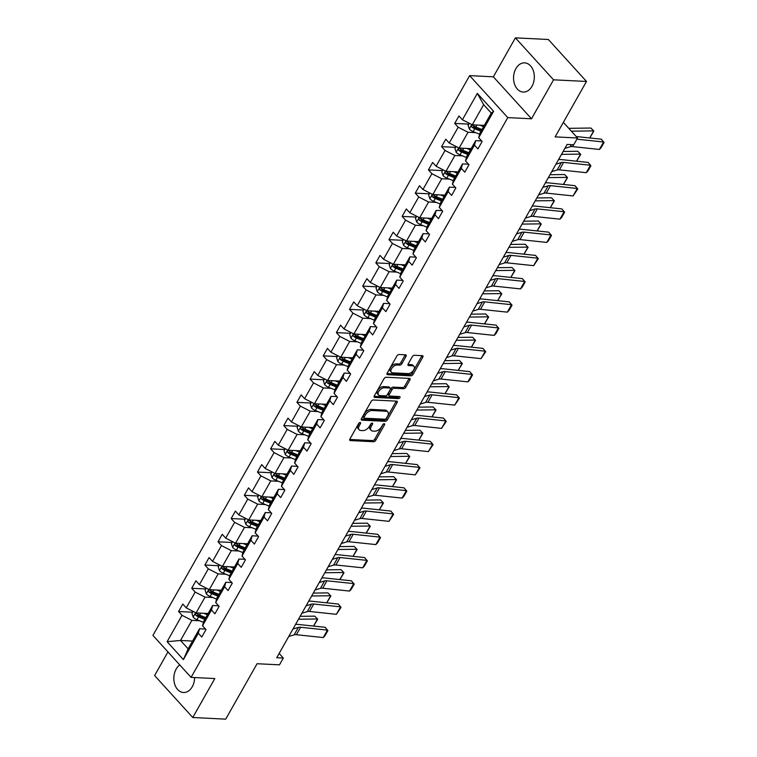 <?xml version="1.0" encoding="UTF-8"?>
<svg xmlns="http://www.w3.org/2000/svg" width="757" height="757" viewBox="0 0 757 757"><rect width="100%" height="100%" fill="white"/><g stroke="black" fill="none" stroke-linecap="round" stroke-linejoin="round"><path stroke-width="1.14" d="M360.162 422.529A1.287 0.738 137.7 0 0 358.676 423.513L349.885 439.051A1.836 1.06 137.7 0 0 349.81 440.347A1.836 1.06 137.7 0 0 350.349 440.574L373.636 441.728A1.836 1.06 137.7 0 0 375.756 440.328L384.547 424.791A1.287 0.738 137.7 0 0 384.594 423.882A1.287 0.738 137.7 0 0 384.215 423.721A1.287 0.738 137.7 0 0 382.739 424.705L381.594 426.711A5.886 3.388 137.7 0 1 374.81 431.187L372.87 431.093A5.886 3.388 137.7 0 1 371.167 430.373A5.886 3.388 137.7 0 1 371.375 426.21L372.52 424.194A1.287 0.738 137.7 0 0 372.558 423.286A1.287 0.738 137.7 0 0 372.189 423.125A1.287 0.738 137.7 0 0 370.703 424.109L369.567 426.115A5.886 3.388 137.7 0 1 362.783 430.591L360.834 430.496A5.886 3.388 137.7 0 1 359.13 429.777A5.886 3.388 137.7 0 1 359.348 425.614L360.483 423.598A1.287 0.738 137.7 0 0 360.531 422.69A1.287 0.738 137.7 0 0 360.162 422.529M515.896 68.613A14.62 10.38 -87.2 0 0 514.4 83.715A14.62 10.38 -87.2 0 0 523.21 92.061A14.62 10.38 -87.2 0 0 531.982 86.307A14.62 10.38 -87.2 0 0 533.477 71.205A14.62 10.38 -87.2 0 0 524.658 62.859A14.62 10.38 -87.2 0 0 515.896 68.613M179.769 664.93A14.62 10.38 -87.2 0 0 176.173 669.056A14.62 10.38 -87.2 0 0 174.687 684.158A14.62 10.38 -87.2 0 0 183.497 692.504A14.62 10.38 -87.2 0 0 192.259 686.75A14.62 10.38 -87.2 0 0 194.606 677.553M167.959 651.938L154.608 675.547L192.761 717.513L225.709 719.15L257.068 663.728L279.475 664.835L283.307 658.06L279.134 653.461M515.394 37.85L493.356 76.817L531.509 118.783L553.547 79.826L515.394 37.85L548.342 39.487L586.495 81.453L555.136 136.885L577.544 137.992L563.35 122.379M553.547 79.826L586.495 81.453M406.045 356.358A1.836 1.06 137.7 0 0 406.112 355.061A1.836 1.06 137.7 0 0 405.572 354.834L399.043 354.513A1.836 1.06 137.7 0 0 396.923 355.904L387.158 373.163A1.836 1.06 137.7 0 0 387.092 374.469A1.836 1.06 137.7 0 0 387.622 374.687L410.909 375.851A1.836 1.06 137.7 0 0 413.029 374.45L422.794 357.19A1.836 1.06 137.7 0 0 422.86 355.885A1.836 1.06 137.7 0 0 422.33 355.667L414.439 355.27A1.836 1.06 137.7 0 0 412.319 356.67L408.137 364.06A1.836 1.06 137.7 0 0 408.07 365.357A1.836 1.06 137.7 0 0 408.6 365.584L412.518 365.773A4.921 2.829 137.7 0 1 413.947 366.379A4.921 2.829 137.7 0 1 413.076 370.864A4.921 2.829 137.7 0 1 408.089 373.598L392.76 372.841A4.921 2.829 137.7 0 1 391.331 372.236A4.921 2.829 137.7 0 1 392.202 367.76A4.921 2.829 137.7 0 1 397.188 365.016L399.743 365.139A1.836 1.06 137.7 0 0 401.863 363.748L406.045 356.358L405.014 355.222A1.836 1.06 137.7 0 0 405.194 354.815M577.544 137.992L573.711 144.776L567.116 144.445L276.721 657.729L283.307 658.06M531.509 118.783L507.786 117.609L191.076 677.373L152.923 635.407L469.633 75.634L507.786 117.609M192.761 717.513L214.808 678.556L191.076 677.373M373.305 399.989A1.836 1.06 137.7 0 0 371.185 401.39L361.42 418.649A1.836 1.06 137.7 0 0 361.354 419.946A1.836 1.06 137.7 0 0 361.893 420.173L385.181 421.327A1.836 1.06 137.7 0 0 387.3 419.927L397.065 402.677A1.836 1.06 137.7 0 0 397.132 401.371A1.836 1.06 137.7 0 0 396.592 401.144L373.305 399.989M374.289 395.902L384.054 378.651A1.836 1.06 137.7 0 1 386.174 377.251L409.461 378.405A1.836 1.06 137.7 0 1 409.991 378.632A1.836 1.06 137.7 0 1 409.925 379.929L405.752 387.319A1.836 1.06 137.7 0 1 403.632 388.72L394.179 388.246A1.836 1.06 137.7 0 0 392.06 389.647L389.287 394.548A1.836 1.06 137.7 0 0 389.221 395.845A1.836 1.06 137.7 0 0 389.76 396.072L399.592 396.564A1.287 0.738 137.7 0 1 399.961 396.715A1.287 0.738 137.7 0 1 399.734 397.889A1.287 0.738 137.7 0 1 398.428 398.608L374.753 397.434A1.836 1.06 137.7 0 1 374.223 397.207A1.836 1.06 137.7 0 1 374.289 395.902M478.689 137.689L479.891 133.204L491.274 113.086L493.611 111.317L478.689 137.689L482.143 141.493L477.922 148.94L474.469 145.136L465.536 160.929L468.99 164.733L464.779 172.18L461.325 168.385L452.383 184.178L455.837 187.973L451.626 195.429L448.172 191.625L439.24 207.418L442.694 211.222L438.473 218.669L435.02 214.865L426.087 230.658L429.541 234.462L425.33 241.909L421.867 238.114L412.934 253.907L416.388 257.702L412.177 265.158L408.723 261.354L399.781 277.147L403.235 280.951L399.024 288.398L395.57 284.594L386.638 300.387L390.092 304.191L385.871 311.638L382.417 307.844L373.485 323.636L376.939 327.431L372.728 334.887L369.274 331.083L360.332 346.876L363.786 350.68L359.575 358.127L356.121 354.323L347.189 370.116L350.642 373.92L346.422 381.367L342.968 377.573L334.036 393.366L337.49 397.16L333.269 404.617L329.815 400.813L320.883 416.605L324.337 420.409L320.126 427.856L316.672 424.052L307.73 439.845L311.184 443.649L306.973 451.096L303.519 447.302L294.587 463.095L298.04 466.889L293.82 474.346L290.366 470.542L281.434 486.335L284.887 490.139L280.677 497.586L277.213 493.782L268.281 509.575L271.735 513.378L267.524 520.825L264.07 517.031L255.128 532.824L258.591 536.618L254.371 544.075L250.917 540.271L241.985 556.064L245.438 559.868L241.218 567.315L237.764 563.511L228.832 579.304L232.285 583.108L228.075 590.555L224.621 586.76L215.679 602.553L219.133 606.348L214.922 613.804L211.468 610L202.535 625.793L205.989 629.597L201.769 637.044L198.315 633.24L183.393 659.612L167.098 641.69L182.021 615.318L178.567 611.524L182.787 604.067L186.241 607.871L195.174 592.078L191.72 588.274L195.931 580.827L199.384 584.631L208.326 568.838L204.873 565.034L209.083 557.587L212.537 561.382L221.47 545.589L218.016 541.794L222.236 534.338L225.69 538.142L234.623 522.349L231.169 518.545L235.389 511.098L238.843 514.902L247.776 499.109L244.322 495.305L248.533 487.858L251.986 491.653L260.928 475.86L257.475 472.065L261.685 464.609L265.139 468.413L274.072 452.62L270.618 448.816L274.838 441.369L278.292 445.173L287.225 429.38L283.771 425.576L287.982 418.129L291.445 421.923L300.378 406.13L296.924 402.336L301.135 394.88L304.588 398.684L313.53 382.891L310.067 379.087L314.287 371.64L317.741 375.444L326.674 359.651L323.22 355.847L327.44 348.4L330.894 352.194L339.827 336.401L336.373 332.607L340.584 325.15L344.038 328.954L352.98 313.161L349.526 309.358L353.737 301.911L357.19 305.714L366.123 289.922L362.669 286.118L366.89 278.671L370.343 282.465L379.276 266.672L375.822 262.878L380.042 255.421L383.496 259.225L392.429 243.432L388.975 239.628L393.186 232.181L396.64 235.985L405.582 220.192L402.128 216.388L406.339 208.941L409.792 212.736L418.725 196.943L415.271 193.149L419.492 185.692L422.945 189.496L431.878 173.703L428.424 169.899L432.635 162.452L436.089 166.256L445.031 150.463L441.577 146.659L445.788 139.212L449.242 143.007L458.184 127.214L454.72 123.419L458.941 115.963L462.395 119.767L477.317 93.395L493.611 111.317M471.147 148.646L459.111 148.05L468.044 132.257L475.67 132.636M468.044 132.257L458.184 127.214M459.111 148.05L449.242 143.007M465.536 160.929L466.738 156.444L475.68 140.651L474.469 145.136M481.651 140.944L475.68 140.651M458.004 171.886L445.958 171.29L454.891 155.497L462.527 155.876M454.891 155.497L445.031 150.463M445.958 171.29L436.089 166.256M452.383 184.178L453.594 179.683L462.527 163.891L461.325 168.385M468.498 164.193L462.527 163.891M444.851 195.136L432.805 194.53L441.747 178.737L449.374 179.116M441.747 178.737L431.878 173.703M432.805 194.53L422.945 189.496M439.24 207.418L440.442 202.933L449.374 187.14L448.172 191.625M455.345 187.433L449.374 187.14M431.698 218.376L419.662 217.779L428.594 201.987L436.221 202.365M428.594 201.987L418.725 196.943M419.662 217.779L409.792 212.736M426.087 230.658L427.289 226.173L436.221 210.38L435.02 214.865M442.192 210.673L436.221 210.38M418.555 241.615L406.509 241.019L415.442 225.226L423.068 225.605M415.442 225.226L405.582 220.192M406.509 241.019L396.64 235.985M412.934 253.907L414.136 249.413L423.078 233.62L421.867 238.114M429.049 233.922L423.078 233.62M405.402 264.865L393.356 264.259L402.298 248.466L409.925 248.845M402.298 248.466L392.429 243.432M393.356 264.259L383.496 259.225M399.781 277.147L400.992 272.662L409.925 256.869L408.723 261.354M415.896 257.162L409.925 256.869M392.249 288.105L380.213 287.509L389.145 271.716L396.772 272.094M389.145 271.716L379.276 266.672M380.213 287.509L370.343 282.465M386.638 300.387L387.839 295.902L396.772 280.109L395.57 284.594M402.743 280.402L396.772 280.109M379.096 311.345L367.06 310.748L375.992 294.956L383.619 295.334M375.992 294.956L366.123 289.922M367.06 310.748L357.19 305.714M373.485 323.636L374.687 319.142L383.629 303.349L382.417 307.844M389.6 303.652L383.629 303.349M365.953 334.594L353.907 333.988L362.84 318.195L370.476 318.574M362.84 318.195L352.98 313.161M353.907 333.988L344.038 328.954M360.332 346.876L361.543 342.391L370.476 326.598L369.274 331.083M376.447 326.892L370.476 326.598M352.8 357.834L340.754 357.238L349.696 341.445L357.323 341.823M349.696 341.445L339.827 336.401M340.754 357.238L330.894 352.194M347.189 370.116L348.39 365.631L357.323 349.838L356.121 354.323M363.294 350.131L357.323 349.838M339.647 381.074L327.611 380.478L336.543 364.685L344.17 365.063M336.543 364.685L326.674 359.651M327.611 380.478L317.741 375.444M334.036 393.366L335.237 388.871L344.17 373.078L342.968 377.573M350.141 373.381L344.17 373.078M326.494 404.323L314.458 403.718L323.39 387.925L331.017 388.303M323.39 387.925L313.53 382.891M314.458 403.718L304.588 398.684M320.883 416.605L322.085 412.12L331.027 396.327L329.815 400.813M336.997 396.621L331.027 396.327M313.351 427.563L301.305 426.967L310.238 411.174L317.874 411.553M310.238 411.174L300.378 406.13M301.305 426.967L291.445 421.923M307.73 439.845L308.941 435.36L317.874 419.567L316.672 424.052M323.845 419.861L317.874 419.567M300.198 450.803L288.152 450.207L297.094 434.414L304.721 434.792M297.094 434.414L287.225 429.38M288.152 450.207L278.292 445.173M294.587 463.095L295.788 458.6L304.721 442.807L303.519 447.302M310.692 443.11L304.721 442.807M287.045 474.052L275.009 473.447L283.941 457.654L291.568 458.032M283.941 457.654L274.072 452.62M275.009 473.447L265.139 468.413M281.434 486.335L282.635 481.849L291.568 466.057L290.366 470.542M297.539 466.35L291.568 466.057M273.902 497.292L261.856 496.696L270.788 480.903L278.415 481.282M270.788 480.903L260.928 475.86M261.856 496.696L251.986 491.653M268.281 509.575L269.483 505.089L278.425 489.296L277.213 493.782M284.395 489.59L278.425 489.296M260.749 520.532L248.703 519.936L257.645 504.143L265.272 504.522M257.645 504.143L247.776 499.109M248.703 519.936L238.843 514.902M255.128 532.824L256.339 528.329L265.272 512.536L264.07 517.031M271.243 512.83L265.272 512.536M247.596 543.781L235.559 543.176L244.492 527.383L252.119 527.761M244.492 527.383L234.623 522.349M235.559 543.176L225.69 538.142M241.985 556.064L243.186 551.579L252.119 535.776L250.917 540.271M258.09 536.079L252.119 535.776M234.443 567.021L222.407 566.425L231.339 550.632L238.966 551.011M231.339 550.632L221.47 545.589M222.407 566.425L212.537 561.382M228.832 579.304L230.033 574.818L238.975 559.026L237.764 563.511M244.946 559.319L238.975 559.026M221.299 590.261L209.254 589.665L218.186 573.872L225.823 574.251M218.186 573.872L208.326 568.838M209.254 589.665L199.384 584.631M215.679 602.553L216.89 598.058L225.823 582.265L224.621 586.76M231.793 582.559L225.823 582.265M208.147 613.511L196.101 612.905L205.043 597.112L212.67 597.491M205.043 597.112L195.174 592.078M196.101 612.905L186.241 607.871M202.535 625.793L203.737 621.308L212.67 605.505L211.468 610M218.641 605.808L212.67 605.505M192.552 641.075L180.507 640.469L191.89 620.362L199.517 620.74M191.89 620.362L182.021 615.318M167.098 641.69L180.507 640.469L188.143 648.863L199.517 628.755L198.315 633.24M493.356 76.817L469.633 75.634M491.274 113.086L483.638 104.693L472.264 124.801L484.3 125.407M205.488 629.048L199.517 628.755M188.143 648.863L183.393 659.612M472.264 124.801L462.395 119.767M477.317 93.395L483.638 104.693M192.628 612.214L178.567 611.524M205.781 588.974L191.72 588.274M218.934 565.734L204.873 565.034M232.077 542.485L218.016 541.794M245.23 519.245L231.169 518.545M258.383 496.005L244.322 495.305M271.526 472.756L257.475 472.065M284.679 449.516L270.618 448.816M297.832 426.276L283.771 425.576M310.985 403.027L296.924 402.336M324.128 379.787L310.067 379.087M337.281 356.547L323.22 355.847M350.434 333.298L336.373 332.607M363.587 310.058L349.526 309.358M376.731 286.818L362.669 286.118M389.883 263.568L375.822 262.878M403.036 240.329L388.975 239.628M416.18 217.089L402.128 216.388M429.333 193.839L415.271 193.149M442.485 170.599L428.424 169.899M455.638 147.36L441.577 146.659M468.782 124.11L454.72 123.419M359.206 422.898L358.316 424.478A5.886 3.388 137.7 0 0 358.099 428.642L359.13 429.777M371.167 430.373L370.135 429.238A5.886 3.388 137.7 0 1 370.343 425.074L371.242 423.494M349.706 439.457L372.605 440.593A1.836 1.06 137.7 0 0 374.724 439.202L383.269 424.09M361.24 419.056L384.149 420.192A1.836 1.06 137.7 0 0 386.269 418.801L396.034 401.541A1.836 1.06 137.7 0 0 396.214 401.125M364.145 417.126A1.287 0.738 137.7 0 0 364.098 418.034A1.287 0.738 137.7 0 0 364.467 418.195L384.916 419.208A1.287 0.738 137.7 0 0 386.392 418.233L387.593 416.113A5.886 3.388 137.7 0 0 387.811 411.95A5.886 3.388 137.7 0 0 386.108 411.231L372.132 410.531A5.886 3.388 137.7 0 0 365.347 415.006L364.145 417.126L363.114 415.99A1.287 0.738 137.7 0 0 363.067 416.908L364.098 418.034M387.811 411.95L386.78 410.814A5.886 3.388 137.7 0 0 385.076 410.095L386.108 411.231M363.114 415.99L364.316 413.871A5.886 3.388 137.7 0 1 371.1 409.395L385.076 410.095M389.221 395.845L388.19 394.709A1.836 1.06 137.7 0 1 388.256 393.413L391.028 388.511A1.836 1.06 137.7 0 1 393.157 387.111L402.601 387.584A1.836 1.06 137.7 0 0 404.721 386.184L408.894 378.793A1.836 1.06 137.7 0 0 409.073 378.386M374.109 396.318L397.397 397.472A1.287 0.738 137.7 0 0 398.863 396.526M384.386 387.764A4.921 2.829 137.7 0 0 379.399 390.498A4.921 2.829 137.7 0 0 378.528 394.984A4.921 2.829 137.7 0 0 379.957 395.589L385.36 395.854A1.836 1.06 137.7 0 0 387.48 394.454L390.252 389.552A1.836 1.06 137.7 0 0 390.319 388.256A1.836 1.06 137.7 0 0 389.789 388.029L384.386 387.764L383.354 386.628A4.921 2.829 137.7 0 0 378.368 389.363A4.921 2.829 137.7 0 0 377.497 393.848L378.528 394.984M390.319 388.256L389.287 387.12A1.836 1.06 137.7 0 0 388.757 386.893L389.789 388.029M383.354 386.628L388.757 386.893M391.331 372.236L390.3 371.1A4.921 2.829 137.7 0 1 391.17 366.625A4.921 2.829 137.7 0 1 396.157 363.88L398.712 364.013A1.836 1.06 137.7 0 0 400.832 362.612L405.014 355.222M413.947 366.379L412.915 365.243A4.921 2.829 137.7 0 0 411.486 364.647L412.518 365.773M407.957 364.467L411.486 364.647M386.978 373.58L409.878 374.715A1.836 1.06 137.7 0 0 411.997 373.315L421.763 356.055A1.836 1.06 137.7 0 0 421.942 355.648M193.101 611.382L191.956 613.416L193.177 617.173A4.968 2.016 29.5 0 0 196.981 619.709L203.463 622.339M203.737 613.284L207.427 614.788M313.549 626.067L317.552 618.98L298.495 619.235M313.597 626.067L317.694 619.226L314.751 616.141L300.141 616.33M206.86 613.444L207.938 613.88M205.819 617.617L199.593 615.091A4.968 2.016 -150.5 0 1 196.725 613.416C195.372 613.123 195.041 613.719 195.713 615.204A4.968 2.016 29.5 0 0 198.58 616.879L204.806 619.406M205.317 618.497L198.4 615.687A2.526 1.031 -150.5 0 1 197.605 615.299L195.713 615.204M196.725 613.416L196.158 613.179M292.95 629.048L298.362 627.402A9.368 3.813 -150.5 0 1 300.624 627.269L327.44 630.108L325.113 627.288L298.286 624.449A14.052 5.715 29.5 0 0 295.523 624.497M288.729 636.495L294.142 634.849A9.368 3.813 -150.5 0 1 296.403 634.716L323.23 637.555L327.44 630.108L327.913 630.572L324.971 635.785L323.23 637.555M325.113 627.288L327.913 630.572M206.254 588.132L205.1 590.167L206.32 593.933A4.968 2.016 29.5 0 0 210.134 596.469L216.606 599.09M216.88 590.044L220.571 591.539M326.702 602.818L330.705 595.74L311.647 595.986M326.75 602.827L330.847 595.977L327.895 592.892L313.294 593.091M220.003 590.205L221.082 590.64M218.972 594.377L212.745 591.842A4.968 2.016 -150.5 0 1 209.869 590.167C208.525 589.883 208.184 590.479 208.856 591.955A4.968 2.016 29.5 0 0 211.733 593.63L217.959 596.166M218.47 595.257L211.553 592.447A2.526 1.031 -150.5 0 1 210.758 592.05L208.856 591.955M209.869 590.167L209.31 589.94M219.407 564.892L218.253 566.927L219.473 570.683A4.968 2.016 29.5 0 0 223.287 573.219L229.759 575.85M230.033 566.804L233.724 568.299M339.846 579.578L343.858 572.491L324.8 572.746M339.893 579.578L343.99 572.737L341.047 569.652L326.437 569.851M233.156 566.955L234.235 567.39M232.125 571.128L225.898 568.602A4.968 2.016 -150.5 0 1 223.022 566.927C221.678 566.633 221.337 567.23 222.009 568.715A4.968 2.016 29.5 0 0 224.886 570.39L231.112 572.917M231.623 572.018L224.706 569.207A2.526 1.031 -150.5 0 1 223.911 568.81L222.009 568.715M223.022 566.927L222.463 566.69M306.093 605.808L311.505 604.152A9.368 3.813 -150.5 0 1 313.767 604.02L340.593 606.859L338.265 604.048L311.439 601.209A14.052 5.715 29.5 0 0 308.667 601.257M301.882 613.255L307.295 611.609A9.368 3.813 -150.5 0 1 309.556 611.467L336.382 614.315L340.593 606.859L341.066 607.322L336.382 614.315M338.265 604.048L341.066 607.322M319.246 582.559L324.658 580.912A9.368 3.813 -150.5 0 1 326.92 580.78L353.746 583.619L351.409 580.799L324.592 577.96A14.052 5.715 29.5 0 0 321.82 578.017M315.035 590.015L320.448 588.359A9.368 3.813 -150.5 0 1 322.709 588.227L349.526 591.066L353.746 583.619L354.219 584.082L351.267 589.296L349.526 591.066M351.409 580.799L354.219 584.082M232.56 541.652L231.405 543.687L232.626 547.443A4.968 2.016 29.5 0 0 236.43 549.979L242.912 552.61M243.186 543.554L246.877 545.059M352.999 556.338L357.011 549.251L337.953 549.506M353.046 556.338L357.143 549.497L354.2 546.412L339.59 546.601M246.309 543.715L247.388 544.151M245.268 547.888L239.042 545.362A4.968 2.016 -150.5 0 1 236.175 543.687C234.821 543.394 234.49 543.99 235.162 545.475A4.968 2.016 29.5 0 0 238.039 547.15L244.265 549.677M244.776 548.768L237.849 545.958A2.526 1.031 -150.5 0 1 237.055 545.57L235.162 545.475M236.175 543.687L235.607 543.45M332.399 559.319L337.811 557.672A9.368 3.813 -150.5 0 1 340.073 557.54L366.899 560.379L364.562 557.559L337.736 554.72A14.052 5.715 29.5 0 0 334.973 554.767M328.178 566.766L333.591 565.119A9.368 3.813 -150.5 0 1 335.853 564.987L362.679 567.826L366.899 560.379L367.372 560.842L364.42 566.056L362.679 567.826M364.562 557.559L367.372 560.842M245.703 518.403L244.549 520.447L245.77 524.204A4.968 2.016 29.5 0 0 249.583 526.74L256.055 529.361M256.33 520.314L260.02 521.81M366.151 533.089L370.154 526.011L351.097 526.257M366.199 533.098L370.296 526.247L367.353 523.163L352.743 523.361M259.462 520.475L260.54 520.911M258.421 524.648L252.195 522.112A4.968 2.016 -150.5 0 1 249.318 520.438C247.974 520.154 247.634 520.75 248.315 522.226A4.968 2.016 29.5 0 0 251.182 523.901L257.408 526.437M257.919 525.528L251.002 522.718A2.526 1.031 -150.5 0 1 250.207 522.321L248.315 522.226M249.318 520.438L248.76 520.21M345.552 536.079L350.964 534.423A9.368 3.813 -150.5 0 1 353.226 534.291L380.042 537.129L377.715 534.319L350.888 531.48A14.052 5.715 29.5 0 0 348.116 531.528M341.331 543.526L346.744 541.88A9.368 3.813 -150.5 0 1 349.005 541.738L375.832 544.586L380.042 537.129L380.516 537.593L377.573 542.807L375.832 544.586M377.715 534.319L380.516 537.593M258.856 495.163L257.702 497.198L258.922 500.954A4.968 2.016 29.5 0 0 262.736 503.49L269.208 506.121M269.483 497.075L273.173 498.57M379.295 509.849L383.307 502.762L364.249 503.017M379.342 509.849L383.449 503.008L380.497 499.923L365.886 500.122M272.605 497.226L273.684 497.661M271.574 501.399L265.347 498.872A4.968 2.016 -150.5 0 1 262.471 497.198C261.127 496.904 260.787 497.5 261.458 498.986A4.968 2.016 29.5 0 0 264.335 500.661L270.561 503.187M271.072 502.288L264.155 499.478A2.526 1.031 -150.5 0 1 263.36 499.081L261.458 498.986M262.471 497.198L261.913 496.961M358.695 512.83L364.108 511.183A9.368 3.813 -150.5 0 1 366.369 511.051L393.195 513.889L390.858 511.07L364.041 508.231A14.052 5.715 29.5 0 0 361.269 508.288M354.484 520.286L359.897 518.63A9.368 3.813 -150.5 0 1 362.158 518.498L388.984 521.336L393.195 513.889L393.668 514.353L388.984 521.336M390.858 511.07L393.668 514.353M272.009 471.923L270.855 473.958L272.075 477.714A4.968 2.016 29.5 0 0 275.879 480.25L282.361 482.881M282.635 473.825L286.326 475.33M392.448 486.609L396.46 479.522L377.402 479.777M392.495 486.609L396.592 479.768L393.649 476.683L379.039 476.872M285.758 473.986L286.837 474.421M284.727 478.159L278.5 475.633A4.968 2.016 -150.5 0 1 275.624 473.958C274.28 473.664 273.939 474.26 274.611 475.746A4.968 2.016 29.5 0 0 277.488 477.421L283.714 479.947M284.225 479.039L277.308 476.229A2.526 1.031 -150.5 0 1 276.504 475.841L274.611 475.746M275.624 473.958L275.065 473.721M371.848 489.59L377.26 487.943A9.368 3.813 -150.5 0 1 379.522 487.811L406.348 490.65L404.011 487.83L377.185 484.991A14.052 5.715 29.5 0 0 374.422 485.038M367.637 497.037L373.05 495.39A9.368 3.813 -150.5 0 1 375.311 495.258L402.128 498.097L406.348 490.65L406.821 491.113L403.869 496.327L402.128 498.097M404.011 487.83L406.821 491.113M285.152 448.674L284.007 450.718L285.228 454.474A4.968 2.016 29.5 0 0 289.032 457.01L295.514 459.631M295.788 450.585L299.479 452.08M405.601 463.36L409.613 456.282L390.555 456.528M405.648 463.369L409.745 456.518L406.802 453.434L392.192 453.632M298.911 450.746L299.99 451.181M297.87 454.919L291.644 452.393A4.968 2.016 -150.5 0 1 288.777 450.708C287.423 450.424 287.092 451.021 287.764 452.497A4.968 2.016 29.5 0 0 290.631 454.172L296.858 456.708M297.378 455.799L290.451 452.989A2.526 1.031 -150.5 0 1 289.657 452.591L287.764 452.497M288.777 450.708L288.209 450.481M385.001 466.35L390.413 464.694A9.368 3.813 -150.5 0 1 392.675 464.561L419.492 467.4L417.164 464.59L390.338 461.751A14.052 5.715 29.5 0 0 387.575 461.798M380.78 473.797L386.193 472.15A9.368 3.813 -150.5 0 1 388.455 472.008L415.281 474.857L419.492 467.4L419.974 467.864L415.281 474.857M417.164 464.59L419.974 467.864M298.305 425.434L297.151 427.468L298.372 431.225A4.968 2.016 29.5 0 0 302.185 433.761L308.657 436.392M308.932 427.345L312.622 428.841M418.753 440.12L422.756 433.032L403.699 433.288M418.801 440.129L422.898 433.278L419.946 430.194L405.345 430.392M312.054 427.497L313.133 427.932M311.023 431.67L304.797 429.143A4.968 2.016 -150.5 0 1 301.92 427.468C300.576 427.175 300.236 427.771 300.908 429.257A4.968 2.016 29.5 0 0 303.784 430.932L310.01 433.458M310.521 432.559L303.604 429.749A2.526 1.031 -150.5 0 1 302.809 429.351L300.908 429.257M301.92 427.468L301.362 427.232M398.144 443.1L403.557 441.454A9.368 3.813 -150.5 0 1 405.828 441.322L432.644 444.16L430.317 441.34L403.49 438.502A14.052 5.715 29.5 0 0 400.718 438.558M393.933 450.557L399.346 448.901A9.368 3.813 -150.5 0 1 401.607 448.769L428.434 451.607L432.644 444.16L433.118 444.624L428.434 451.607M430.317 441.34L433.118 444.624M311.458 402.194L310.304 404.229L311.524 407.985A4.968 2.016 29.5 0 0 315.338 410.521L321.81 413.152M322.085 404.096L325.775 405.601M431.897 416.88L435.909 409.792L416.852 410.048M431.944 416.88L436.051 410.039L433.099 406.954L418.489 407.143M325.207 404.257L326.286 404.692M324.176 408.43L317.949 405.903A4.968 2.016 -150.5 0 1 315.073 404.229C313.729 403.935 313.389 404.531 314.06 406.017A4.968 2.016 29.5 0 0 316.937 407.692L323.163 410.218M323.674 409.31L316.757 406.5A2.526 1.031 -150.5 0 1 315.962 406.112L314.06 406.017M315.073 404.229L314.515 403.992M324.611 378.945L323.457 380.989L324.677 384.745A4.968 2.016 29.5 0 0 328.481 387.281L334.963 389.902M335.237 380.856L338.928 382.351M445.05 393.631L449.062 386.553L430.004 386.799M445.097 393.64L449.194 386.789L446.252 383.704L431.641 383.903M338.36 381.017L339.439 381.452M337.329 385.19L331.102 382.663A4.968 2.016 -150.5 0 1 328.226 380.979C326.873 380.695 326.541 381.291 327.213 382.768A4.968 2.016 29.5 0 0 330.09 384.442L336.316 386.978M336.827 386.07L329.901 383.26A2.526 1.031 -150.5 0 1 329.106 382.862L327.213 382.768M328.226 380.979L327.658 380.752M337.754 355.705L336.61 357.739L337.821 361.496A4.968 2.016 29.5 0 0 341.634 364.032L348.106 366.662M348.39 357.616L352.071 359.111M458.203 370.391L462.205 363.303L443.148 363.559M458.25 370.4L462.347 363.549L459.404 360.464L444.794 360.663M351.513 357.768L352.592 358.203M350.472 361.941L344.246 359.414A4.968 2.016 -150.5 0 1 341.379 357.739C340.025 357.446 339.694 358.042 340.366 359.528A4.968 2.016 29.5 0 0 343.233 361.203L349.46 363.729M349.971 362.83L343.053 360.02A2.526 1.031 -150.5 0 1 342.259 359.622L340.366 359.528M341.379 357.739L340.811 357.503M350.907 332.465L349.753 334.499L350.974 338.256A4.968 2.016 29.5 0 0 354.787 340.792L361.259 343.423M361.534 334.367L365.224 335.871M471.356 347.151L475.358 340.063L456.301 340.319M471.403 347.151L475.5 340.309L472.548 337.225L457.947 337.414M364.656 334.528L365.735 334.963M363.625 338.701L357.399 336.174A4.968 2.016 -150.5 0 1 354.522 334.499C353.178 334.206 352.838 334.802 353.51 336.288A4.968 2.016 29.5 0 0 356.386 337.963L362.612 340.489M363.123 339.581L356.206 336.77A2.526 1.031 -150.5 0 1 355.412 336.382L353.51 336.288M354.522 334.499L353.964 334.263M364.06 309.216L362.906 311.259L364.126 315.016A4.968 2.016 29.5 0 0 367.94 317.552L374.412 320.173M374.687 311.127L378.377 312.622M484.499 323.901L488.511 316.823L469.454 317.069M484.546 323.911L488.644 317.06L485.701 313.975L471.091 314.174M377.809 311.288L378.888 311.723M376.778 315.461L370.552 312.934A4.968 2.016 -150.5 0 1 367.675 311.25C366.331 310.966 365.991 311.562 366.662 313.038A4.968 2.016 29.5 0 0 369.539 314.713L375.765 317.249M376.276 316.341L369.359 313.53A2.526 1.031 -150.5 0 1 368.555 313.133L366.662 313.038M367.675 311.25L367.117 311.023M377.213 285.976L376.059 288.01L377.279 291.767A4.968 2.016 29.5 0 0 381.083 294.303L387.565 296.933M387.839 287.887L391.53 289.382M497.652 300.661L501.664 293.574L482.606 293.83M497.699 300.671L501.796 293.82L498.854 290.735L484.243 290.934M390.962 288.038L392.041 288.474M389.921 292.211L383.695 289.685A4.968 2.016 -150.5 0 1 380.828 288.01C379.475 287.717 379.143 288.313 379.815 289.799A4.968 2.016 29.5 0 0 382.692 291.473L388.909 294M389.429 293.101L382.503 290.291A2.526 1.031 -150.5 0 1 381.708 289.893L379.815 289.799M380.828 288.01L380.26 287.774M390.357 262.736L389.202 264.77L390.423 268.527A4.968 2.016 29.5 0 0 394.236 271.063L400.708 273.693M400.983 264.638L404.673 266.142M510.805 277.422L514.807 270.334L495.75 270.59M510.852 277.422L514.949 270.58L512.006 267.495L497.396 267.685M404.115 264.799L405.184 265.234M403.074 268.972L396.848 266.445A4.968 2.016 -150.5 0 1 393.971 264.77C392.628 264.477 392.287 265.073 392.968 266.559A4.968 2.016 29.5 0 0 395.835 268.233L402.062 270.76M402.573 269.852L395.656 267.041A2.526 1.031 -150.5 0 1 394.861 266.653L392.968 266.559M393.971 264.77L393.413 264.534M403.509 239.486L402.355 241.53L403.576 245.287A4.968 2.016 29.5 0 0 407.389 247.823L413.861 250.444M414.136 241.398L417.826 242.893M523.948 254.172L527.96 247.094L508.903 247.34M523.995 254.182L528.102 247.331L525.15 244.246L510.54 244.445M417.258 241.559L418.337 241.994M416.227 245.732L410.001 243.205A4.968 2.016 -150.5 0 1 407.124 241.521C405.78 241.237 405.44 241.833 406.112 243.309A4.968 2.016 29.5 0 0 408.988 244.984L415.215 247.52M415.725 246.612L408.808 243.801A2.526 1.031 -150.5 0 1 408.014 243.404L406.112 243.309M407.124 241.521L406.566 241.294M416.662 216.247L415.508 218.281L416.728 222.038A4.968 2.016 29.5 0 0 420.532 224.574L427.014 227.204M427.289 218.158L430.979 219.653M537.101 230.932L541.113 223.845L522.056 224.1M537.148 230.942L541.246 224.091L538.303 221.006L523.693 221.205M430.411 218.309L431.49 218.745M429.38 222.482L423.154 219.956A4.968 2.016 -150.5 0 1 420.277 218.281C418.933 217.988 418.593 218.584 419.264 220.069A4.968 2.016 29.5 0 0 422.141 221.744L428.367 224.271M428.878 223.372L421.961 220.561A2.526 1.031 -150.5 0 1 421.157 220.164L419.264 220.069M420.277 218.281L419.719 218.044M429.806 193.007L428.661 195.041L429.881 198.798A4.968 2.016 29.5 0 0 433.685 201.334L440.167 203.964M440.442 194.918L444.132 196.413M550.254 207.692L554.266 200.605L535.199 200.86M550.301 207.692L554.398 200.851L551.456 197.766L536.845 197.956M443.564 195.069L444.643 195.505M442.523 199.242L436.297 196.716A4.968 2.016 -150.5 0 1 433.43 195.041C432.077 194.748 431.745 195.344 432.417 196.829A4.968 2.016 29.5 0 0 435.284 198.504L441.511 201.031M442.031 200.122L435.105 197.312A2.526 1.031 -150.5 0 1 434.31 196.924L432.417 196.829M433.43 195.041L432.862 194.804M411.297 419.861L416.71 418.214A9.368 3.813 -150.5 0 1 418.971 418.082L445.797 420.92L443.46 418.101L416.643 415.262A14.052 5.715 29.5 0 0 413.871 415.309M407.086 427.308L412.499 425.661A9.368 3.813 -150.5 0 1 414.76 425.529L441.586 428.367L445.797 420.92L446.27 421.384L441.586 428.367M443.46 418.101L446.27 421.384M424.45 396.621L429.862 394.965A9.368 3.813 -150.5 0 1 432.124 394.832L458.95 397.671L456.613 394.861L429.787 392.022A14.052 5.715 29.5 0 0 427.024 392.069M420.23 404.068L425.642 402.421A9.368 3.813 -150.5 0 1 427.913 402.279L454.73 405.127L458.95 397.671L459.423 398.135L454.73 405.127M456.613 394.861L459.423 398.135M437.603 373.371L443.015 371.725A9.368 3.813 -150.5 0 1 445.277 371.592L472.094 374.431L469.766 371.611L442.94 368.773A14.052 5.715 29.5 0 0 440.177 368.829M433.382 380.828L438.795 379.172A9.368 3.813 -150.5 0 1 441.057 379.039L467.883 381.878L472.094 374.431L472.567 374.895L469.624 380.109L467.883 381.878M469.766 371.611L472.567 374.895M450.746 350.131L456.159 348.485A9.368 3.813 -150.5 0 1 458.42 348.352L485.246 351.191L482.919 348.371L456.093 345.533A14.052 5.715 29.5 0 0 453.32 345.58M446.535 357.578L451.948 355.932A9.368 3.813 -150.5 0 1 454.209 355.799L481.036 358.638L485.246 351.191L485.72 351.655L481.036 358.638M482.919 348.371L485.72 351.655M463.899 326.892L469.312 325.236A9.368 3.813 -150.5 0 1 471.573 325.103L498.399 327.942L496.062 325.132L469.245 322.293A14.052 5.715 29.5 0 0 466.473 322.34M459.688 334.339L465.101 332.692A9.368 3.813 -150.5 0 1 467.362 332.55L494.179 335.398L498.399 327.942L498.872 328.406L495.92 333.629L494.179 335.398M496.062 325.132L498.872 328.406M477.052 303.642L482.464 301.996A9.368 3.813 -150.5 0 1 484.726 301.863L511.552 304.702L509.215 301.882L482.389 299.043A14.052 5.715 29.5 0 0 479.626 299.1M472.832 311.099L478.244 309.443A9.368 3.813 -150.5 0 1 480.506 309.31L507.332 312.149L511.552 304.702L512.025 305.166L509.073 310.379L507.332 312.149M509.215 301.882L512.025 305.166M490.195 280.402L495.617 278.756A9.368 3.813 -150.5 0 1 497.879 278.623L524.696 281.462L522.368 278.642L495.542 275.803A14.052 5.715 29.5 0 0 492.769 275.851M485.985 287.849L491.397 286.203A9.368 3.813 -150.5 0 1 493.659 286.07L520.485 288.909L524.696 281.462L525.169 281.926L522.226 287.14L520.485 288.909M522.368 278.642L525.169 281.926M503.348 257.162L508.761 255.506A9.368 3.813 -150.5 0 1 511.022 255.374L537.848 258.213L535.511 255.402L508.695 252.564A14.052 5.715 29.5 0 0 505.922 252.611M499.137 264.609L504.55 262.963A9.368 3.813 -150.5 0 1 506.812 262.821L533.638 265.669L537.848 258.213L538.322 258.676L533.638 265.669M535.511 255.402L538.322 258.676M516.501 233.913L521.914 232.267A9.368 3.813 -150.5 0 1 524.175 232.134L551.001 234.973L548.664 232.153L521.838 229.314A14.052 5.715 29.5 0 0 519.075 229.371M512.29 241.369L517.703 239.714A9.368 3.813 -150.5 0 1 519.964 239.581L546.781 242.42L551.001 234.973L551.474 235.436L548.522 240.65L546.781 242.42M548.664 232.153L551.474 235.436M529.654 210.673L535.067 209.027A9.368 3.813 -150.5 0 1 537.328 208.894L564.145 211.733L561.817 208.913L534.991 206.074A14.052 5.715 29.5 0 0 532.228 206.122M525.434 218.12L530.846 216.474A9.368 3.813 -150.5 0 1 533.108 216.341L559.934 219.18L564.145 211.733L564.618 212.197L561.675 217.41L559.934 219.18M561.817 208.913L564.618 212.197M442.959 169.757L441.804 171.801L443.025 175.558A4.968 2.016 29.5 0 0 446.838 178.094L453.311 180.715M453.585 171.669L457.275 173.164M563.407 184.443L567.409 177.365L548.352 177.621M563.454 184.453L567.551 177.602L564.599 174.517L549.998 174.716M456.708 171.83L457.786 172.265M455.676 176.002L449.45 173.476A4.968 2.016 -150.5 0 1 446.573 171.792C445.23 171.508 444.889 172.104 445.561 173.58A4.968 2.016 29.5 0 0 448.437 175.255L454.664 177.791M455.175 176.883L448.258 174.072A2.526 1.031 -150.5 0 1 447.463 173.675L445.561 173.58M446.573 171.792L446.015 171.565M542.797 187.433L548.21 185.777A9.368 3.813 -150.5 0 1 550.471 185.645L577.298 188.484L574.97 185.673L548.144 182.834A14.052 5.715 29.5 0 0 545.371 182.882M538.587 194.88L543.999 193.234A9.368 3.813 -150.5 0 1 546.261 193.101L573.087 195.94L577.298 188.484L577.771 188.947L573.087 195.94M574.97 185.673L577.771 188.947M456.111 146.517L454.957 148.552L456.178 152.308A4.968 2.016 29.5 0 0 459.991 154.844L466.463 157.475M466.738 148.429L470.428 149.924M576.55 161.203L580.562 154.116L561.505 154.371M576.597 161.213L580.704 154.362L577.752 151.277L563.142 151.476M469.86 148.58L470.939 149.015M468.829 152.753L462.603 150.227A4.968 2.016 -150.5 0 1 459.726 148.552C458.382 148.258 458.042 148.855 458.714 150.34A4.968 2.016 29.5 0 0 461.59 152.015L467.817 154.542M468.328 153.643L461.41 150.832A2.526 1.031 -150.5 0 1 460.616 150.435L458.714 150.34M459.726 148.552L459.168 148.315M555.95 164.184L561.363 162.537A9.368 3.813 -150.5 0 1 563.624 162.405L590.451 165.244L588.113 162.424L561.297 159.585A14.052 5.715 29.5 0 0 558.524 159.642M551.739 171.64L557.152 169.984A9.368 3.813 -150.5 0 1 559.414 169.852L586.23 172.691L590.451 165.244L590.924 165.707L587.971 170.921L586.23 172.691M588.113 162.424L590.924 165.707M469.264 123.277L468.11 125.312L469.331 129.069A4.968 2.016 29.5 0 0 473.134 131.604L479.616 134.235M479.891 125.189L483.581 126.684M589.703 137.963L593.715 130.876L571.346 131.179M589.75 137.963L593.848 131.122L590.905 128.037L568.762 128.33M483.013 125.34L484.092 125.776M481.972 129.513L475.746 126.987A4.968 2.016 -150.5 0 1 472.879 125.312C471.526 125.019 471.195 125.615 471.866 127.1A4.968 2.016 29.5 0 0 474.743 128.775L480.969 131.302M481.48 130.393L474.554 127.583A2.526 1.031 -150.5 0 1 473.759 127.195L471.866 127.1M472.879 125.312L472.311 125.075M576.881 139.174L603.603 142.004L601.266 139.184L576.219 136.534M564.883 148.391L570.295 146.744A9.368 3.813 -150.5 0 1 572.566 146.612L599.383 149.451L603.603 142.004L604.077 142.467L601.124 147.681L599.383 149.451M601.266 139.184L604.077 142.467M358.316 424.478L359.348 425.614M371.649 423.248L372.52 424.194M370.343 425.074L371.375 426.21M383.685 423.844L384.547 424.791M374.724 439.202L375.756 440.328M372.605 440.593L373.636 441.728M349.639 439.798L350.349 440.574M359.622 422.652L360.483 423.598M396.034 401.541L397.065 402.677M386.269 418.801L387.3 419.927M384.149 420.192L385.181 421.327M361.184 419.397L361.893 420.173M371.1 409.395L372.132 410.531M364.316 413.871L365.347 415.006M408.894 378.793L409.925 379.929M404.721 386.184L405.752 387.319M402.601 387.584L403.632 388.72M393.157 387.111L394.179 388.246M391.028 388.511L392.06 389.647M388.256 393.413L389.287 394.548M397.397 397.472L398.428 398.608M374.053 396.649L374.753 397.434M400.832 362.612L401.863 363.748M398.712 364.013L399.743 365.139M396.157 363.88L397.188 365.016M407.9 364.808L408.6 365.584M421.763 356.055L422.794 357.19M411.997 373.315L413.029 374.45M409.878 374.715L410.909 375.851M386.912 373.911L387.622 374.687M195.637 612.668L193.139 617.078M198.58 616.879L196.981 619.709M200.7 613.142L199.593 615.091M298.362 627.402L294.142 634.849M300.624 627.269L296.403 634.716M208.79 589.429L206.292 593.838M211.733 593.63L210.134 596.469M213.853 589.892L212.745 591.842M221.933 566.179L219.445 570.589M224.886 570.39L223.287 573.219M226.996 566.652L225.898 568.602M311.505 604.152L307.295 611.609M313.767 604.02L309.556 611.467M324.658 580.912L320.448 588.359M326.92 580.78L322.709 588.227M235.086 542.939L232.588 547.349M238.039 547.15L236.43 549.979M240.149 543.412L239.042 545.362M337.811 557.672L333.591 565.119M340.073 557.54L335.853 564.987M248.239 519.699L245.741 524.109M251.182 523.901L249.583 526.74M253.302 520.163L252.195 522.112M350.964 534.423L346.744 541.88M353.226 534.291L349.005 541.738M261.383 496.45L258.894 500.86M264.335 500.661L262.736 503.49M266.455 496.923L265.347 498.872M364.108 511.183L359.897 518.63M366.369 511.051L362.158 518.498M274.536 473.21L272.047 477.62M277.488 477.421L275.879 480.25M279.598 473.683L278.5 475.633M377.26 487.943L373.05 495.39M379.522 487.811L375.311 495.258M287.688 449.97L285.19 454.38M290.631 454.172L289.032 457.01M292.751 450.434L291.644 452.393M390.413 464.694L386.193 472.15M392.675 464.561L388.455 472.008M300.841 426.721L298.343 431.13M303.784 430.932L302.185 433.761M305.904 427.194L304.797 429.143M403.557 441.454L399.346 448.901M405.828 441.322L401.607 448.769M313.985 403.481L311.496 407.891M316.937 407.692L315.338 410.521M319.047 403.954L317.949 405.903M327.138 380.241L324.639 384.651M330.09 384.442L328.481 387.281M332.2 380.705L331.102 382.663M340.29 356.992L337.792 361.401M343.233 361.203L341.634 364.032M345.353 357.465L344.246 359.414M353.443 333.752L350.945 338.161M356.386 337.963L354.787 340.792M358.506 334.225L357.399 336.174M366.587 310.512L364.098 314.921M369.539 314.713L367.94 317.552M371.649 310.976L370.552 312.934M379.74 287.272L377.241 291.672M382.692 291.473L381.083 294.303M384.802 287.736L383.695 289.685M392.892 264.023L390.394 268.432M395.835 268.233L394.236 271.063M397.955 264.496L396.848 266.445M406.036 240.783L403.547 245.192M408.988 244.984L407.389 247.823M411.108 241.246L410.001 243.205M419.189 217.543L416.7 221.943M422.141 221.744L420.532 224.574M424.251 218.007L423.154 219.956M432.342 194.294L429.844 198.703M435.284 198.504L433.685 201.334M437.404 194.767L436.297 196.716M416.71 418.214L412.499 425.661M418.971 418.082L414.76 425.529M429.862 394.965L425.642 402.421M432.124 394.832L427.913 402.279M443.015 371.725L438.795 379.172M445.277 371.592L441.057 379.039M456.159 348.485L451.948 355.932M458.42 348.352L454.209 355.799M469.312 325.236L465.101 332.692M471.573 325.103L467.362 332.55M482.464 301.996L478.244 309.443M484.726 301.863L480.506 309.31M495.617 278.756L491.397 286.203M497.879 278.623L493.659 286.07M508.761 255.506L504.55 262.963M511.022 255.374L506.812 262.821M521.914 232.267L517.703 239.714M524.175 232.134L519.964 239.581M535.067 209.027L530.846 216.474M537.328 208.894L533.108 216.341M445.495 171.054L442.996 175.463M448.437 175.255L446.838 178.094M450.557 171.517L449.45 173.476M548.21 185.777L543.999 193.234M550.471 185.645L546.261 193.101M458.638 147.814L456.149 152.214M461.59 152.015L459.991 154.844M463.7 148.277L462.603 150.227M561.363 162.537L557.152 169.984M563.624 162.405L559.414 169.852M471.791 124.564L469.293 128.974M474.743 128.775L473.134 131.604M476.853 125.037L475.746 126.987M571.478 144.663L570.295 146.744M573.607 144.767L572.566 146.612"/></g></svg>
